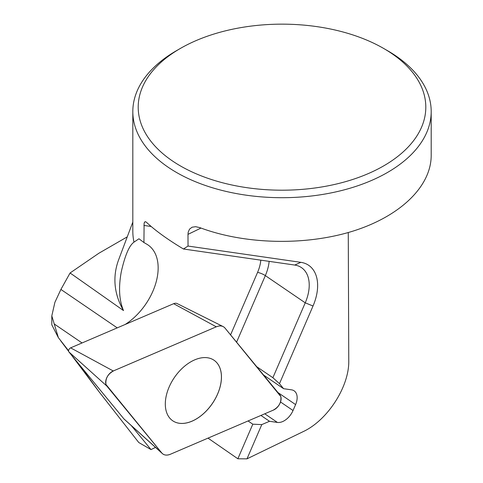 <?xml version="1.0" encoding="UTF-8"?>
<svg xmlns="http://www.w3.org/2000/svg" width="483" height="483" viewBox="0 0 483 483"><rect width="100%" height="100%" fill="white"/><g stroke="black" fill="none" stroke-linecap="round" stroke-linejoin="round"><path stroke-width="0.72" d="M145.045 221.751L144.254 222.796M387.499 50.667L383.689 48.469A143.801 83.022 180 0 1 383.689 165.88A143.801 83.022 180 0 1 180.322 165.88A143.801 83.022 180 0 1 180.322 48.469A143.801 83.022 180 0 1 383.689 48.469L387.493 50.667A149.187 86.131 180 0 1 387.499 50.667A149.187 86.131 180 0 1 431.192 111.573A149.187 86.131 180 0 1 343.449 190.054A149.187 86.131 180 0 1 183.437 176.223A149.187 86.131 180 0 1 132.819 111.573L132.819 231.309A149.187 86.131 180 0 0 134.002 242.134C129.263 245.424 125.025 255.302 121.287 271.784C118.407 287.409 119.15 300.341 123.509 310.575A167.088 96.467 180 0 1 118.715 259.57L132.819 222.065M431.192 111.573L431.192 155.538C431.132 186.504 400.135 216.384 352.705 231.2C305.214 245.956 244.839 244.543 199.823 227.626L195.7 226.696L192.119 227.203L189.559 229.111L188.201 232.142L187.99 234.364L188.038 246.058L183.437 248.993C167.589 239.471 155.23 230.536 146.355 222.186L145.431 221.691L144.64 222.065L144.109 223.291L143.934 242.538L139.273 239.007M134.002 242.134L138.959 238.783M132.819 111.573A149.187 86.131 180 0 1 176.512 50.667L180.322 48.469M131.261 425.559L151.004 449.588L155.508 447.403M125.115 324.498A50.129 31.48 -55.7 0 0 155.912 282.839A50.129 31.48 -55.7 0 0 148.003 244.959A50.129 31.48 -55.7 0 0 146.802 244.199L143.934 242.538M127.258 236.857L98.858 253.255L70.083 272.973L60.906 289.438L54.893 302.346L51.808 315.876L58.365 337.635L51.814 324.824M123.509 310.575L70.083 272.973M151.004 449.588L138.772 442.525L99.202 391.973L78.095 363.119M68.58 350.73L58.365 337.635M208.01 438.129L237.859 458.778L246.988 458.85L303.082 431.669C327.607 420.331 349.384 386.454 348.768 360.602L348.261 232.528M188.038 246.058L300.855 262.335L188.038 246.058M308.691 265.318A44.158 27.736 -55.7 0 1 313.02 306.011L279.47 383.671L313.02 306.011A44.158 27.736 124.3 0 0 308.691 265.318A44.158 27.736 124.3 0 0 300.855 262.335L294.715 265.052L183.437 248.993M237.859 458.778L252.802 424.189L261.786 424.599L269.508 421.291L277.399 422.432A14.919 9.37 -55.7 0 0 293.03 410.52L295.596 404.585A14.919 9.37 124.3 0 0 294.135 390.838A14.919 9.37 124.3 0 0 291.484 389.829L283.587 388.688L279.47 383.671L272.883 377.706L256.69 366.663M261.786 424.599L246.988 458.85L261.786 424.599M252.802 424.189L248.063 420.959M272.883 377.706L305.238 302.823A38.193 23.987 124.3 0 0 301.489 267.63A38.193 23.987 124.3 0 0 294.715 265.052M269.508 421.291L260.935 415.44M283.587 388.688L263.561 375.025M172.721 420.784A36.648 23.015 124.3 0 0 203.621 413.533A36.648 23.015 124.3 0 0 221.425 376.891A36.648 23.015 124.3 0 0 214.017 360.227A36.648 23.015 124.3 0 0 176.319 374.856A36.648 23.015 124.3 0 0 169.636 417.952A36.648 23.015 124.3 0 0 172.733 420.79A36.648 23.015 124.3 0 0 212.399 403.486A36.648 23.015 124.3 0 0 214.035 360.24M279.989 395.034L224.981 328.06A14.212 8.929 124.3 0 0 223.122 326.574A14.212 8.929 124.3 0 0 216.293 326.81L113.263 370.974A9.479 5.953 124.3 0 0 106.646 378.002A9.479 5.953 124.3 0 0 106.773 386.002L161.787 452.969A14.212 8.929 124.3 0 0 162.391 453.603A14.212 8.929 124.3 0 0 170.469 454.219L273.499 410.055A9.479 5.953 124.3 0 0 280.122 403.027A9.479 5.953 124.3 0 0 279.989 395.034M223.122 326.574L177.146 303.572A7.281 4.576 124.3 0 0 173.645 303.692L70.615 347.863A2.548 1.6 124.3 0 0 68.84 349.746A2.548 1.6 124.3 0 0 68.876 351.896L123.883 418.864A7.281 4.576 124.3 0 0 124.197 419.19L162.391 453.603M216.293 326.81L113.91 370.702C107.926 373.86 105.276 378.449 105.958 384.468L161.443 452.553C163.496 455.228 166.502 455.789 170.469 454.219L273.016 410.26C278.908 407.054 281.504 402.49 280.81 396.561L225.326 328.482C223.273 325.802 220.266 325.246 216.293 326.81L173.645 303.692M187.99 234.364L200.994 228.061M230.572 334.876L257.554 272.424A32.222 20.238 124.3 0 0 260.802 260.156M151.155 226.485L143.898 225.434M313.02 306.011L305.238 302.823L265.336 275.612L236.579 342.181M277.399 422.432L264.756 413.804M293.03 410.52L280.52 401.989M295.596 404.585L277.96 392.552M269.158 261.363A38.193 23.987 -55.7 0 1 265.336 275.612A5.965 1.364 -156.6 0 0 257.554 272.424M82.062 342.954L54.036 323.839M60.906 289.438L117.248 327.872M70.615 347.863L113.263 370.974M68.876 351.896L106.773 386.002M123.883 418.864L161.787 452.969M51.808 315.991L51.808 324.866M99.202 391.973L70.989 354.468M68.61 351.31L60.629 340.696"/></g></svg>
